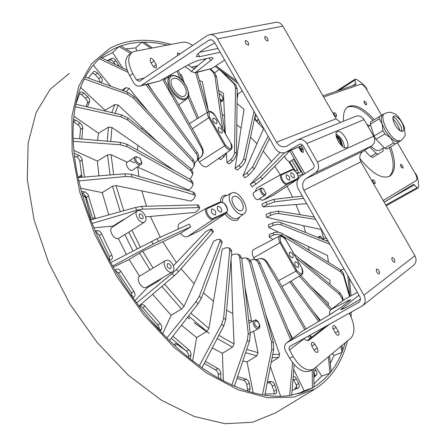<?xml version="1.0" encoding="UTF-8"?>
<svg xmlns="http://www.w3.org/2000/svg" width="446" height="446" viewBox="0 0 446 446"><rect width="100%" height="100%" fill="white"/><g stroke="black" fill="none" stroke-linecap="round" stroke-linejoin="round"><path stroke-width="0.67" d="M84.818 194.93L91.179 219.794M150.151 319.871L159.395 329.198M82.097 193.932L82.711 193.525M82.376 194.919L85.286 197.294M82.404 195.019L85.303 197.388M177.001 344.29L185.932 350.707M107.815 60.879L109.738 59.926C111.009 59.574 112.325 60.31 113.691 62.122L115.263 64.48M92.394 72.999L95.388 74.733L98.828 78.752L100.166 82.382M79.578 93.66L81.635 94.781L85.883 98.627L87.093 100.361L87.483 102.764L85.983 106.594M73.439 121.775L78.541 125.22L80.241 127.684L80.525 129.156L79.633 138.823M74.432 155.989L77.66 157.533L79.711 160.337L81.936 177.246M81.941 193.363L84.071 194.25L85.978 196.697L92.935 219.304M95.717 232.199L97.49 233.052L99.146 235.12L109.337 256.656L109.694 260.364M115.146 270.538L118.497 272.997L131.481 292.888L132.429 297.17M140.122 306.028L142.653 307.684L158.018 325.312L159.189 327.526L159.228 330.073M171.242 338.302L187.008 351.626L188.468 354.336L188.34 357.419M204.251 363.384L216.795 370.671L218.217 373.347L218.423 378.085M236.971 378.476L243.895 380.388L245.345 381.458L246.722 384.084L247.77 391.103M267.221 382.846L269.791 382.908L271.659 384.619L274.039 391.175L274.167 393.941M293.05 378.576L296.651 385.829L296.841 387.507L296.272 388.912M313.789 371.579L314.647 374.456L313.856 376.329M289.605 161.725L295.609 171.403M254.828 116.98L256.21 120.883M296.713 386.063L294.26 389.72M69.314 73.384L50.259 89.178L36.137 112.559L28.159 142.999L27.295 179.392L34.108 219.995L48.592 262.504L70.072 304.283L97.256 342.656L128.364 375.231L161.363 400.19L194.2 416.458L225.057 423.7L252.492 422.256L275.483 412.935L313.9 389.665M347.395 340.984C342.149 362.169 331.59 378.03 315.723 388.561L294.02 397.096L267.845 397.76L238.158 389.782L206.331 372.862L174.113 347.384L143.478 314.458L116.439 275.935L94.758 234.217L79.75 191.975L72.124 151.824L71.945 116.032L78.73 86.295L91.586 63.689L109.359 48.681C115.77 45.096 122.661 42.665 130.031 41.383C142.965 39.242 156.652 40.252 171.08 44.41M204.82 58.917L205.511 59.312M215.981 65.763L236.642 81.066M349.363 278.343L351.102 295.793M351.309 312.144L351.074 316.838M167.624 45.068L157.003 43L147.169 42.136L138.806 42.281L129.569 43.513L120.754 45.921L113.635 48.921L106.064 53.397L99.352 58.783C93.961 63.756 89.306 69.827 85.387 77.013L84.372 78.948C80.609 86.346 77.755 94.775 75.798 104.225L75.307 106.761C73.545 116.406 72.815 126.904 73.116 138.26L73.222 141.287C73.735 152.794 75.341 164.886 78.039 177.558L81.54 191.908L85.727 205.846L90.728 219.923L95.583 231.898L102.011 245.975L109.147 259.901L115.726 271.525L124.049 284.916L132.93 297.872L140.858 308.459L150.592 320.384L160.683 331.629L169.469 340.577L180.022 350.383L190.715 359.32L201.999 367.716L223.736 325.942L221.595 324.353L223.686 318.004L225.776 319.57L231.764 251.839L229.696 250.195L229.088 247.915L225.96 247.725L222.192 249.247L208.906 328.423L190.804 313.125M214.755 72.798L219.242 69.314L214.927 66.448M238.114 83.647L219.237 69.308L234.245 84.032L236.001 85.242L237.233 88.983L235.499 87.795L234.535 152.086L236.458 153.307C236.263 156.184 234.981 158.731 232.617 160.95L230.571 159.674C233.002 157.488 234.323 154.963 234.535 152.086M349.932 296.456L347.863 275.712M349.887 314.324L349.965 312.891M292.582 362.659L289.688 395.535L304.54 391.672L312.39 387.948L317.803 384.497L324.76 378.715L329.917 373.135L334.69 366.601L338.637 359.771L341.993 352.396L345.282 342.757M201.999 367.71C212.084 374.735 222.03 380.471 231.831 384.926L234.418 386.08C244.157 390.278 253.506 393.177 262.465 394.771L264.829 395.167C273.688 396.516 281.972 396.639 289.688 395.53M145.664 216.851L195.114 212.458L198.28 210.083L199.747 207.953L198.386 207.596L197.26 204.881L198.682 205.394M197.26 204.881L141.616 206.386L142.726 209.146L198.386 207.596M142.726 209.146L136.649 210.283L135.517 207.468L141.616 206.386M92.093 223.424L136.649 210.283M93.861 227.806L112.972 226.1L123.302 219.644L123.425 219.945M124.635 219.159L123.302 219.644M90.728 219.917L135.517 207.468M123.737 210.741L116.016 185.581L191.033 201.107L194.127 198.526L195.409 195.816L193.765 194.646L193.051 191.992L194.785 193.475M193.051 191.992L131.425 174.247L132.077 176.911L193.765 194.646M132.077 176.911L125.555 176.499L124.902 173.778L131.425 174.247M78.786 180.925L125.555 176.499M80.553 188.195L102.212 192.622L112.476 186.283L120.242 211.711M116.016 185.581L112.476 186.283M78.039 177.558L124.902 173.778M137.323 166.91L188.753 190.169L191.802 187.404L193.057 184.388L191.2 182.219L190.938 179.749L192.845 182.397M190.938 179.749L126.837 144.209L127.01 146.628L191.2 182.219M127.01 146.628L120.359 144.799L120.197 142.335L126.837 144.209M73.222 141.287L120.359 144.799M73.841 150.374L97.373 161.084L107.514 154.896L110.062 174.977M113.663 174.687L111.076 154.69L107.514 154.896M111.076 154.69L127.311 162.249L135.144 156.88M140.735 164.591L140.652 164.652C137.781 166.759 132.161 158.497 135.294 156.769L136.933 156.836L139.665 158.129C142.218 162.004 141.917 163.816 138.762 163.57C135.4 160.75 134.792 158.508 136.933 156.836M140.284 158.843L139.665 158.129M73.111 138.26L120.197 142.335M134.67 162.941L129.691 160.616M189.583 178.997L191.401 177.252L192.7 174.369L190.793 170.913L190.977 168.75L192.884 172.156L192.828 172.814M190.977 168.75L127.868 117.878L127.567 119.935L190.793 170.913M127.567 119.935L121.083 116.919L121.401 114.834L127.868 117.878M75.307 106.756L121.083 116.919M73.936 116.261L98.471 133.215L108.439 127.199L107.235 141.215M110.764 141.521L111.918 127.422L108.439 127.199M111.918 127.422L174.124 170.428M75.798 104.225L121.401 114.834M191.836 169.58L192.889 168.527L194.188 166.04L194.016 163.771L192.505 161.251L193.118 159.484L194.735 162.355L194.506 165.26M193.118 159.484L134.135 96.475L133.415 98.075L192.505 161.251M133.415 98.075L127.35 94.151L128.097 92.534L134.135 96.475M84.372 78.948L127.35 94.151M80.614 87.461L105.105 110.313L114.862 104.492L111.773 112.593M115.057 113.356L118.168 105.044L114.862 104.492M118.168 105.044L157.421 141.7M85.387 77.007L128.097 92.534M128.03 72.386L99.352 58.783L97.596 60.466M194.841 162.946L196.775 160.861C198.102 158.609 197.912 156.2 196.201 153.636L197.199 152.337C198.91 154.89 199.117 157.276 197.818 159.484L197.455 159.969M145.926 84.634L196.201 153.636M93.309 65.188L110.759 86.234M121.697 90.204L126.09 87.611L123.269 90.778M126.146 91.82L129.156 88.392L126.09 87.611M129.156 88.392L148.384 111.695M197.199 152.337L147.526 84.249M100.796 57.489L127.171 70.234M130.684 53.431L118.987 46.568L112.665 52.533L122.717 68.082M101.878 58.013L112.665 52.533M201.018 156.769C203.047 154.411 203.259 151.607 201.653 148.362L202.333 147.955C203.761 151.305 203.426 154.182 201.319 156.585L197.851 159.936L197.678 159.674M162.578 79.382L201.653 148.362M148.061 84.121L152.867 91.569M163.86 78.647L167.451 84.969L169.374 90.41L174.648 97.652L196.575 136.275L202.333 147.955M120.749 45.916L131.86 52.528M150.826 48.263L141.967 42.119L135.629 47.912L137.078 50.872M125.794 48.921L135.629 47.912M164.245 78.429L164.797 79.555M176.967 71.165L180 78.306M143.946 42.086L152.348 47.973M198.498 117.95L188.608 94.736M182.721 80.91L178.255 70.435M188.034 97.234L197.182 118.775M197.851 159.936L199.362 162.049C202.055 166.035 204.63 167.545 207.089 166.592L231.028 149.639C229.027 150.397 226.908 149.075 224.672 145.675L208.773 117.727L192.31 128.76M142.28 127.746L141.767 129.084M137.903 145.63L137.485 150.112M137.708 167.088L138.84 176.382M141.895 191.117L146.489 206.253M150.391 216.466L160.304 237.227M178.372 229.066C177.709 226.239 178.171 224.31 179.76 223.279L179.944 223.184M200.923 230.08L225.994 213.3L213.433 219.259C209.408 221.539 202.646 209.932 206.86 207.992L207.931 208.271C203.995 209.743 209.96 220.274 213.584 218.245L213.433 219.259L187.521 236.614L200.583 230.275M187.521 236.614C185.291 237.406 182.944 236.313 180.479 233.319L162.807 241.71L176.376 262.594L173.349 265.81M213.394 231.368L212.859 232.45L211.086 230.03L211.666 229.021L209.369 229.679L205.896 231.524L176.376 262.594M181.059 268.76L194.133 283.795L183.992 306.424L164.574 284.063M221.896 241.292L221.985 243.098L220.012 241.018L220.079 239.374L217.319 239.502L213.695 241.169L194.133 283.795M203.404 292.81L213.294 301.089M226.607 310.193L232.773 313.638L234.061 344.017L218.835 335.353M231.084 259.583L232.773 313.638M248.645 320.15L251.516 320.947L251.667 321.683M244.932 287.029L251.516 320.947M268.013 322.932L268.603 322.91L279.631 354.314L272.712 354.52M265.465 313.655L268.603 322.91M280.802 242.312L296.897 270.594C301.897 275.589 303.475 274.585 301.624 267.583L285.657 239.547C280.645 234.479 279.029 235.399 280.802 242.312L253.674 257.788L254.56 259.394M253.674 257.788C251.767 253.846 251.75 251.092 253.623 249.531L279.737 235.906C278.198 237.144 278.265 239.446 279.937 242.802L296.038 271.096L296.897 270.594M310.249 267.672L310.254 266.413L329.945 280.216L329.973 284.303M273.521 232.845C276.581 231.831 279.452 232.054 282.123 233.514L282.106 235.655C279.43 234.206 276.559 234.022 273.487 235.109L273.521 232.845L269.245 234.501L269.206 236.871L272.852 239.502M300.013 259.042L310.254 266.413M309.095 250.29L308.548 246.605L327.448 255.402L328.529 262.376M272.612 223.05C275.65 221.896 278.477 221.762 281.086 222.649L281.454 224.985C278.845 224.115 276.018 224.293 272.985 225.531L272.612 223.05L268.369 224.856L268.754 227.454L278.956 232.36M284.777 235.165L308.548 246.605M305.577 232.494L303.698 225.737L321.159 229.473L324.114 239.942M270.081 212.653L278.259 211.109L278.99 213.55L275.115 213.768L270.845 215.24L270.081 212.653L265.888 214.621L266.686 217.336L303.698 225.737M300.007 214.688L295.96 204.536L306.692 203.66M266.05 202.049L273.788 199.351L274.848 201.804L267.171 204.653L266.05 202.049L261.925 204.196L263.095 206.916L295.96 204.536M292.637 197.193L287.034 186.211M273.571 195.075L297.042 179.599L297.198 178.707C300.141 177.569 294.979 168.543 292.242 170.043L291.45 169.731L281.532 174.219M297.198 178.707L287.324 183.373L287.168 184.282L263.257 200.076L273.192 195.326M263.257 200.076L261.445 200.109L259.277 198.816M260.854 188.117C258.385 189.355 262.906 196.825 265.169 195.242L258.184 199.474C255.971 201.046 251.444 193.597 253.891 192.382L260.854 188.117L263.107 188.29L266.061 193.586M255.279 191.535L256.5 188.201M280.389 174.843L274.769 166.28M255.881 184.192L254.192 181.862L260.67 176.923L262.259 179.119L255.881 184.192L252.023 186.796L250.256 184.36L271.436 161.58L263.246 151.038M248.701 175.1L246.822 173.042L252.52 167.088L254.287 169.034L248.701 175.1L244.965 177.854L242.998 175.707L256.902 143.729L250.54 137.067M240.846 167.244L238.85 165.544L241.977 162.283L243.7 158.698L245.579 160.315L244.564 162.851L242.691 165.477L237.233 170.132L235.137 168.354L241.052 128.247L236.804 124.707M232.617 160.95L229.121 163.944L226.981 162.617L226.473 153.435M218.657 90.443L223.452 93.509L225.369 133.449M224.394 115.731L222.214 114.36M226.791 152.638L224.321 156.479L220.948 159.562L218.841 158.743L218.752 158.33M199.496 80.564L202.361 81.802L208.561 111.667M207.485 106.717L207.033 106.533M231.781 192.995C238.733 189.271 250.858 209.436 244.157 213.578C237.411 219.176 223.535 196.324 231.686 193.04L231.781 192.995M295.074 261.718C294.265 264.757 295.347 266.686 298.313 267.505C299.182 264.489 298.118 262.549 295.107 261.696L295.074 261.718M289.61 252.113C288.785 255.14 289.872 257.069 292.86 257.888C293.713 254.872 292.637 252.943 289.627 252.101L289.61 252.113M289.738 281.872L318.645 321.46M323.244 327.765L323.473 328.078M319.91 320.702L291.054 281.086M331.11 371.652L329.588 355.908M313.092 311.341L320.518 320.345M332.437 353.522L334.032 355.445L330.308 363.373M341.012 346.336L341.993 352.396L334.032 355.445M299.266 276.18L330.469 309.914M331.646 308.994L300.626 275.366M342.734 350.484L341.915 345.578M311.152 286.778L328.373 302.996L328 305.042M328.217 305.281L328.373 302.996M342.656 300.715L342.171 298.569L339.317 294.198L339.59 292.409L293.986 253.964M296.345 258.1L339.317 294.198M339.59 292.409L342.439 296.746L342.171 298.569M343.253 300.269L342.439 296.746M269.206 236.871L273.487 235.109M349.536 296.685L343.47 275.254L340.627 271.854L340.549 269.858L282.123 233.514M282.106 235.655L340.627 271.854M340.549 269.858L343.387 273.225L343.47 275.254M349.909 295.949L343.387 273.225M268.754 227.454L272.985 225.531M343.927 268.832L341.078 270.209M281.454 224.985L329.889 244.263M328.407 241.671L281.086 222.649M266.686 217.336L270.845 215.24M323.579 237.885L326.6 238.504M278.99 213.55L315.69 219.415M314.335 217.046L278.259 211.109M263.095 206.916L267.171 204.653M274.848 201.804L303.642 198.325M302.36 196.078L273.788 199.351M298.809 177.965L298.603 177.597L298.168 177.803M298.101 176.153L302.873 173.834M301.647 171.693L297.259 173.784M291.048 172.68L290.976 172.719C290.374 175.473 291.439 177.24 294.176 178.015C294.817 175.356 293.775 173.578 291.048 172.68M286.399 174.804L286.321 174.843C285.702 177.631 286.778 179.415 289.554 180.184C290.212 177.497 289.159 175.702 286.399 174.804M284.492 156.295L286.271 159.428L288.685 161.34L294.321 170.277M262.259 179.119L289.749 150.899M284.52 152.761L260.67 176.923M280.038 152.443L271.436 161.58M254.192 181.862L250.256 184.36M254.287 169.034L269.473 138.522M268.124 136.164L252.52 167.088M259.856 121.691L258.936 123.698M254.387 119.043L263.608 128.755L256.902 143.729M246.822 173.042L242.998 175.707M245.579 160.315L255.463 114.009M253.986 111.428L243.7 158.698M242.256 90.895L237.963 94.017L237.11 99.018M237.06 103.483L244.079 109.387L241.052 128.247M238.85 165.544L235.137 168.354M221.344 70.763L236.001 85.242M236.458 153.307L237.233 88.983M235.499 87.795L234.245 84.032M230.571 159.674L226.981 162.617M210.635 69.091L214.571 72.626L216.639 76.913L214.9 76.093L222.593 128.565M224.946 132.696L216.639 76.913M214.9 76.093L212.803 71.795L214.571 72.626M209.971 69.269L212.803 71.795M221.623 156.295L218.841 158.743M215.117 115.653L215.072 115.57C209.91 110.223 208.104 110.792 209.648 117.27L208.773 117.727C207.273 114.8 207.195 112.782 208.533 111.684L197.11 72.358M195.632 72.709L207.134 112.559M166.687 45.247L167.311 45.13M180.039 74.621L181.533 74.917L179.866 74.203M181.533 74.917L184.343 82.917M200.555 80.999L199.485 80.531M237.183 93.326L237.963 94.017M255.697 114.421L255.435 114.143M257.247 121.942L258.345 119.049M293.418 159.373L301.15 171.933M297.092 173.466L298.123 172.535L297.738 170.316L291.645 160.465M301.039 151.233L300.738 148.975L299.01 147.409M328.128 241.175L325.257 240.4M316.086 367.231L321.8 376.073L329.917 373.135L328.446 356.872M304.986 327.163L306.118 328.919M310.098 335.085L311.553 337.338M321.8 376.073L313.973 383.984M314.017 386.994L313.75 369.093M311.007 337.761L309.63 335.342M306.017 328.981L274.251 273.063L267.109 262.031L266.346 262.304C264.389 259.277 261.919 258.111 258.936 258.819L259.277 258.702C262.343 257.966 264.952 259.076 267.109 262.031M293.763 369.667L304.155 390.819L312.39 387.948L312.245 369.851M256.444 259.611L258.936 258.819M287.731 328.696L292.531 338.419M266.346 262.304L304.73 329.75M308.325 336.072L309.814 338.687M256.433 259.605L259.277 258.702M313.878 377.506L316.543 374.874L317.017 373.597L316.615 371.39L314.815 368.296M304.155 390.819L298.017 393.818M254.85 259.394L255.385 259.405C257.498 259.644 259.087 260.938 260.152 263.279L258.396 263.257C257.32 260.916 255.709 259.617 253.551 259.377L250.329 260.046M292.002 338.815L260.152 263.279M291.717 395.212L294.165 364.605M258.396 263.257L290.708 339.791M271.224 362.202L278.756 357.463L279.631 354.314M270.365 366.618L280.651 396.26M247.915 258.429L248.483 258.602L251.315 262.12L249.359 261.534L246.482 258L243.588 257.978L241.743 258.591M249.359 261.534L271.536 342.193L273.42 342.612L251.315 262.12M273.42 342.612L273.627 349.792L271.709 349.38L271.536 342.193M264.835 395.173L273.627 349.792M262.471 394.777L271.709 349.38M253.623 331.177L258.033 352.658L246.733 349.38M242.853 360.948L247.039 361.94L256.812 355.858L258.033 352.658M247.039 361.94L253.177 392.686M239.742 255.106L241.704 258.267L239.641 257.13L238.108 254.203L234.858 253.975L231.468 255.201M239.641 257.13L248.216 333.502L250.256 334.511L241.704 258.267M250.256 334.511L249.386 341.463L247.307 340.454L248.216 333.502M234.423 386.08L249.386 341.463M231.831 384.931L247.307 340.454M212.285 347.941L222.415 353.321L232.438 347.15L234.061 344.017M222.415 353.321L223.368 380.778M230.872 249.331L231.764 251.839M225.776 319.57L223.736 325.942M229.696 250.195L223.686 318.004M199.323 365.82L221.595 324.353M181.438 325.184L196.619 337.594L206.855 331.367L208.906 328.423M196.619 337.594L192.672 360.847M220.012 241.018L199.329 296.244L201.347 298.307L221.985 243.098M201.347 298.307L198.102 303.737L196.034 301.641L199.329 296.244M169.469 340.582L198.102 303.737M166.876 338.018L196.034 301.641M152.621 294.299L171.113 315.305L181.511 309.056L183.992 306.424M171.113 315.305L162.673 333.719M211.086 230.03L176.61 269.312L178.433 271.759L212.859 232.45M178.433 271.759L174.057 275.94L172.195 273.443L176.61 269.312M138.957 306.001L174.057 275.94M136.627 302.918L172.195 273.443M161.558 278.337L160.828 279.112L160.655 278.873M147.018 286.951L147.464 287.558L157.962 281.32L160.828 279.112M147.464 287.558L134.982 300.699M110.658 262.661L156.97 238.733L158.481 241.42L190.749 226.802L180.479 233.319M153.056 268.04L142.664 251.221L162.807 241.71M142.664 251.221L129.178 259.511L139.509 276.236C135.372 279.174 142.296 290.112 146.489 287.263L172.424 271.904C168.103 274.814 161 262.8 165.65 260.453C168.058 259.544 170.394 260.838 172.658 264.322C174.38 267.84 174.308 270.365 172.424 271.904M113.161 267.115L129.178 259.511M112.565 266.067L153.134 244.135L151.59 241.392M158.481 241.42L153.134 244.135M190.749 226.802L189.255 224.154L156.97 238.733M137.374 210.902L112.191 227.226C107.993 229.406 113.685 239.87 118.363 238.56L126.38 254.488M112.972 226.1L113.172 226.59M109.454 260.464L111.411 259.628C112.582 258.697 112.699 257.203 111.756 255.134L101.699 233.916C100.59 231.719 99.157 230.621 97.39 230.621L95.165 230.911M140.418 247.195L131.821 230.192M137.201 248.868L128.738 232.154L129.139 231.903M118.363 238.56L128.738 232.154M144.799 214.849C146.45 218.172 146.388 220.569 144.621 222.036C140.39 225.018 132.88 213.283 137.463 210.846C139.966 209.888 142.413 211.226 144.799 214.849M142.703 215.736L141.12 214.097L139.492 213.98C138.606 216.801 139.654 218.429 142.625 218.875L143.233 217.615L142.703 215.736M211.822 208.895L211.716 208.951C210.774 212.257 212.001 214.264 215.39 214.972C216.377 211.805 215.189 209.776 211.822 208.895M217.76 206.18L217.659 206.236C216.745 209.497 217.96 211.488 221.3 212.201C222.259 209.074 221.077 207.067 217.76 206.18M157.962 281.32L157.522 280.729M132.969 297.922L134.352 296.59C135.383 295.263 135.244 293.546 133.934 291.428L120.927 271.502C119.517 269.456 118.045 268.704 116.501 269.25L114.89 270.103M165.65 260.453L139.509 276.236M149.951 269.908L139.509 252.988M170.64 265.353L169.129 263.776L167.573 263.658C166.598 266.485 167.585 268.152 170.539 268.67L171.186 267.344L170.64 265.353M181.511 309.056L161.82 286.421M160.409 331.333L161.586 328.992C162.216 327.258 161.764 325.468 160.225 323.612L144.331 305.449L143.172 304.752L141.778 304.624L139.514 306.731M206.855 331.367L188.58 315.985M190.269 358.969L191.111 353.851L189.779 350.623L172.897 336.173M232.438 347.15L217.185 338.531M220.787 379.395L220.798 372.494L219.287 369.399L205.366 361.238M250.089 333.028L258.574 328.585C255.764 330.375 251.249 322.04 254.131 320.39L254.633 320.167M256.812 355.858L245.629 352.675M249.13 391.527L250.217 388.41L249.202 382.863L248.082 380.555L246.37 379.161L237.584 376.641M278.756 357.463L272.093 357.703M265.063 393.969L275.372 393.857L276.219 393.461L276.743 392.318L276.498 389.994L274.691 384.558L273.621 382.779L271.686 381.575L267.444 381.698M292.097 390.495L298.424 387.948C299.45 387.173 299.534 385.734 298.681 383.627L295.648 377.628L294.416 376.575L293.223 376.368M102.212 192.622L108.768 214.905M95.399 218.618L88.13 194.696L85.716 192.198L81.362 191.256M127.311 162.249C124.244 164.067 129.825 172.167 132.685 170.054L132.769 169.998M97.373 161.084L98.945 175.875M84.495 177.04L81.847 158.313L79.611 155.654L74.125 153.257M98.471 133.215L97.596 140.379M81.802 139.013L82.772 127.511L82.326 125.655L80.118 123.051L75.831 120.208L73.612 119.578M105.105 110.313L104.81 110.97M87.483 106.94L89.679 101.119L89.451 99.09L87.773 96.682L83.569 92.902L81.724 91.987L80.609 92.105L79.945 92.818L75.831 104.23M100.947 82.666L101.972 81.495C102.691 80.38 102.357 78.92 100.98 77.119L96.988 72.525L94.379 71.36L93.526 71.756L88.314 78.072M119.428 66.493L115.798 60.511C114.432 58.694 113.117 57.958 111.851 58.303L107.374 60.667M198.057 159.813L201.319 156.585M184.304 85.827C180.256 79.711 176.36 77.309 172.613 78.619C166.408 82.086 179.164 100.233 184.744 95.918C186.935 93.989 186.79 90.622 184.304 85.827M241.66 201.592C238.866 197.271 236.135 195.577 233.47 196.513C228.458 199.033 237.3 213.595 241.894 210.389C243.856 208.711 243.778 205.779 241.66 201.592M213.272 117.995L213.06 118.095C212.43 121.095 213.645 122.923 216.706 123.587C217.436 120.855 216.288 118.993 213.272 117.995M218.663 127.472L218.468 127.562C217.821 130.566 219.031 132.401 222.086 133.075C222.822 130.321 221.684 128.454 218.663 127.472M209.23 333.329L194.244 322.748M189.533 318.896L187.604 317.245M209.146 333.385L194.161 322.793M189.455 318.94L187.549 317.312M132.997 251.048L124.874 234.574M342.283 146.249L341.162 140.652L339.367 137.541L336.1 135.305M342.567 146.478L341.162 140.652M391.989 257.554L392.051 257.515C394.303 258.362 395.162 259.973 394.638 262.337C392.458 261.568 391.571 259.973 391.989 257.554M265.052 36.449C267.344 37.425 268.297 38.941 267.901 41.004C265.587 40.346 264.573 38.858 264.857 36.527L265.052 36.449M245.573 40.474C247.982 41.467 248.968 43.033 248.528 45.174C246.086 44.533 245.032 42.994 245.356 40.558L245.573 40.474M376.513 268.994L376.586 268.944C378.955 269.802 379.841 271.469 379.239 273.939C376.948 273.169 376.039 271.519 376.513 268.994M329.728 314.837L329.471 311.999L330.742 309.675L347.69 300.855L350.902 299.601L340.889 307.478L327.604 316.119L301.814 331.484L286.627 342.857C284.319 344.964 283.985 347.713 285.63 351.091L289.666 358.222C296.484 369.004 303.219 373.263 309.858 371L312.986 369.494M307.394 340.566L325.48 326.522M357.324 292.269L343.643 300.019L330.742 309.675M286.627 342.857L358.963 302.249C360.602 300.721 360.853 298.792 359.721 296.467L298.324 189.02C295.871 183.752 296.646 179.521 300.649 176.326L312.897 168.588C314.257 167.506 314.525 166.074 313.7 164.295L303.107 145.809L301.457 144.331L300.281 144.125L299.093 144.482L285.724 152.381C281.354 153.753 277.73 152.27 274.853 147.938L214.348 42.052L212.101 40.001L210.356 39.722L208.711 40.307L141.499 85.392L139.983 86.061C137.435 86.485 135.333 85.381 133.683 82.755L129.753 75.814C124.624 65.818 124.373 58.783 129.006 54.707L131.52 52.795M359.008 295.219L340.677 309.608C341.965 309.831 348.549 306.324 360.429 299.093M209.152 57.958L210.596 60.634L194.986 72.865L211.616 68.606L224.661 60.104M204.313 59.034L204.803 59.887M340.504 122.46L336.156 118.787L282.853 26.13C281.03 23.259 278.611 22.016 275.595 22.4L209.486 34.716C212.731 34.309 215.362 35.708 217.38 38.902L276.459 142.257C279.073 146.199 282.379 147.565 286.371 146.338L297.633 139.765C301.312 138.639 304.367 139.893 306.792 143.517L317.407 162.043C319.475 166.509 318.801 170.093 315.389 172.792L306.079 178.645C302.382 181.572 301.663 185.458 303.921 190.297L363.897 295.213C365.965 299.456 365.519 302.979 362.548 305.789L289.878 346.369L289.12 347.434L289.086 349.157L293.117 356.51C299.952 367.314 306.681 371.596 313.304 369.344L351.041 337.929C355.423 332.694 354.849 324.471 349.324 313.254M362.548 305.789L413.593 265.32C416.347 262.733 416.798 259.539 414.936 255.736L360.914 161.82C358.891 157.483 359.599 153.965 363.033 151.278L371.674 145.892C374.846 143.422 375.504 140.183 373.648 136.186L364.092 119.612C361.907 116.373 359.108 115.274 355.707 116.328L297.633 139.765M303.854 338.559L304.055 338.787C305.889 340.471 307.523 340.956 308.955 340.253L329.566 324.248M335.66 333.402L333.508 329.622C332.56 327.698 332.515 326.372 333.368 325.647L334.316 325.647L335.403 326.439L338.319 331.261C339.267 333.19 339.311 334.522 338.453 335.253L337.081 335.024L335.66 333.402M314.391 350.517L312.155 346.581C311.174 344.568 311.152 343.169 312.083 342.389L313.098 342.377L314.24 343.186L317.268 348.203C318.254 350.222 318.282 351.626 317.34 352.412L315.88 352.189L314.391 350.517M192.605 45.447C188.797 42.833 185.447 41.762 182.553 42.236L134.692 51.323L132.027 52.411C127.411 56.475 127.673 63.516 132.819 73.529L136.398 79.845L139.185 81.317L139.877 81.016L207.028 35.719L209.486 34.716M339.038 142.586L337.527 139.96M336.078 133.945C341.123 137.1 343.894 141.638 344.401 147.565M346.665 147.687L346.832 147.598C351.582 145.285 341.502 128.688 337.198 131.737C332.543 133.939 342.221 150.257 346.665 147.687M188.028 64.915L193.932 68.561L198.821 64.754L191.295 71.516L189.628 69.71L184.99 66.588M206.442 58.56L198.821 64.754M217.988 48.43L199.641 52.282M180.134 53.86L177.514 52.884L177.547 55.605M154.054 60.79L156.217 64.598L156.351 67.714C155.13 68.149 153.859 67.374 152.532 65.389L150.358 61.565L150.224 58.465C151.45 58.03 152.727 58.805 154.054 60.79L151.149 62.953M194.986 72.865L191.295 71.516M139.983 86.061L159.668 81.044L185.413 66.348C191.262 63.081 196.056 60.974 199.802 60.032L210.551 57.646L212.787 57.668C213.177 58.142 212.447 59.128 210.596 60.634M220.179 52.26L199.63 56.72L196.469 56.659C196.318 54.094 202.445 49.512 214.844 42.922M336.184 135.913C339.384 138.249 341.313 141.611 341.976 145.993M336.401 136.922C338.876 138.795 340.465 141.56 341.168 145.229M369.583 125.711L366.919 124.506M369.857 147.029L376.062 153.301L370.576 156.546L372.711 157.416L383.103 151.127L383.097 148.239M384.72 148.184L375.995 139.28L384.887 133.951L390.434 137.753L393.612 142.926L384.72 148.184L386.838 149.087L399.254 141.683M375.995 139.28L374.049 136.03L382.93 130.684L384.887 133.951M376.062 153.301L378.186 154.188M393.612 142.926L395.719 143.846M370.576 156.546L364.46 150.391M374.049 136.03L370.364 124.194L379.178 118.82L382.211 124.027L382.93 130.684M370.364 124.194L370.587 121.936L379.379 116.557L379.178 118.82M382.958 114.538L379.379 116.557M399.281 141.666L395.463 141.533L390.434 137.753L385.567 131.33L382.211 124.027C380.75 119.088 380.984 115.932 382.924 114.561L384.541 113.574M392.954 118.703L397.191 124.127L400.291 130.89M403.273 125.973C404.528 131.035 403.335 132.546 399.688 130.5C396.182 127.545 393.957 123.832 393.01 119.372C391.794 112.013 400.87 117.934 403.273 125.973M384.162 147.609L379.301 150.486L376.084 150.397L370.955 146.344M333.775 113.808L335.258 116.183M364.025 102.469L365.202 104.364M400.525 165.65L401.662 167.607M367.097 90.226L366.723 88.737L364.912 86.173L361.489 82.856L356.666 79.416L355.272 79.137L354.921 80.096L355.897 83.569L355.774 84.64L322.943 95.823M384.145 202.205L413.297 184.432L414.412 184.934L417.032 187.682L418.114 187.978L418.66 186.785L418.292 181.21L417.227 176.744L415.928 173.912L414.78 172.775M372.427 180.903L373.843 183.351M391.766 197.684L384.157 202.228M302.41 152.326L301.056 148.78L299.171 146.767M300.905 146.043L303.146 148.997L303.258 152.426L302.176 152.209L300.944 151.127L299.667 149.081L298.948 146.862M372.984 120.465C362.732 109.203 354.174 104.782 347.311 107.213M389.04 176.577C394.415 171.638 394.515 161.982 389.336 147.615M390.668 146.829C396.065 161.87 395.758 171.665 389.743 176.22C381.938 179.409 371.958 173.477 359.794 158.414M343.587 121.217C342.98 113.825 344.468 108.986 348.053 106.694C354.882 103.639 363.635 107.965 374.305 119.662M401.74 167.685L400.497 165.544M400.976 166.676L400.659 164.279C402.443 164.987 403.195 166.286 402.922 168.181L400.976 166.676M335.336 116.25L333.747 113.713M334.244 114.929L333.97 112.526C335.944 113.184 336.786 114.533 336.485 116.573L334.244 114.929M365.28 104.442L363.992 102.368M364.421 103.327L364.109 101.086C365.91 101.744 366.696 103.02 366.473 104.905L364.421 103.327M373.921 183.417L372.404 180.803M372.951 182.213L372.666 179.638C374.629 180.351 375.426 181.728 375.064 183.774L372.951 182.213M323.612 96.977L360.563 84.3C362.342 84.11 364.31 85.721 366.467 89.133L381.581 115.302M289.66 150.737L303.33 174.631M397.458 142.787L415.148 173.416C417.032 176.995 417.372 179.387 416.168 180.591L383.186 200.544M304.791 173.711L291.266 150.068M313.928 164.775L302.812 145.368M173.689 344.619L176.616 343.074M79.516 177.441L81.713 175.852M239.937 216.756L237.395 220.207C233.654 221.534 229.551 219.443 225.085 213.929M220.447 201.96C220.558 196.92 222.699 194.729 226.863 195.381M226.64 212.826C230.933 218.022 234.752 219.794 238.097 218.139L244.157 213.578M225.068 196.251L224.968 196.301C223.145 197.255 222.292 199.245 222.409 202.278M301.624 267.583L301.708 267.522C303.274 271.452 303.28 273.85 301.713 274.714C299.907 275.394 298.012 274.184 296.038 271.096L278.577 280.685M279.737 235.906C282.089 235.365 284.091 236.564 285.747 239.491L301.613 267.567M273.37 195.225L297.192 179.515L287.168 184.282C284.024 186.099 278.014 175.796 281.348 174.308L282.29 174.553L292.242 170.043M287.324 183.373C284.503 184.984 279.19 175.685 282.29 174.553M265.888 193.107C264.879 198.715 257.704 186.11 263.33 188.619M224.321 156.479L222.42 155.732M222.604 100.874L220.129 100.35M219.215 94.201L219.46 94.195C223.558 94.753 224.422 103.511 219.911 98.873M256.506 115.837L254.839 116.941M258.24 119.545L256.216 120.872M297.41 169.709L295.363 170.957M327.219 241.191L327.62 240.968M318.411 237.651L319.024 236.614C319.927 235.616 321.36 236.62 323.333 239.63M319.325 238.013C320.089 236.096 321.388 236.614 323.216 239.58M316.543 374.874L314.168 376.006M313.783 371.39L316.063 370.292M111.756 255.134L109.337 256.656M101.699 233.916L99.307 235.466M95.55 231.82L97.39 230.621M213.584 218.245L226.144 212.302C229.868 210.835 224.093 200.655 220.603 202.529L207.931 208.271M220.603 202.529L219.733 202.161C224.884 200.945 229.824 209.626 226.217 213.177L226.144 212.302M179.76 223.279L206.86 207.992L219.733 202.161L207.095 207.881M134.352 296.59L132.707 297.56M133.934 291.428L131.481 292.888M120.927 271.502L118.497 272.997M114.951 270.204L116.501 269.25M161.586 328.992L159.373 330.224M160.225 323.612L157.745 325M145.117 306.251L142.653 307.684M191.061 355.005L188.558 356.326M188.887 349.736L186.395 351.063M219.783 378.849L220.943 378.264M220.876 373.302L218.384 374.573M218.083 368.446L215.591 369.723M247.731 389.631L250.217 388.41M249.292 383.276L246.811 384.497M246.08 379.072L243.6 380.299M255.497 320.579C259.26 322.285 260.252 324.666 258.479 327.715C254.694 326.004 253.702 323.629 255.497 320.579M274.039 391.175L276.498 389.994M274.836 384.954L272.383 386.136M271.424 381.57L268.977 382.757M296.261 384.781L298.681 383.627M296.445 378.91L294.031 380.07M95.115 217.063L92.746 218.635M88.603 195.911L86.262 197.506M82.326 193.43L84.662 191.825M82.27 159.869L79.973 161.497M76.623 156.92L78.909 155.28M74.482 153.391L74.164 153.619M82.75 127.84L80.503 129.485M77.877 124.707L80.118 123.051M75.831 120.208L73.59 121.87M89.59 101.387L87.394 103.032M85.576 98.332L87.773 96.682M83.826 93.125L81.635 94.781M101.972 81.495L100.595 82.538M98.828 78.752L100.98 77.119M97.535 73.094L95.388 74.733M111.851 58.303L109.738 59.926M117.554 65.59L118.636 64.765M115.798 60.511L113.691 62.122M199.362 162.049L225.548 145.206L209.648 117.27M170.573 89.557C167.211 83.023 167.027 78.479 170.021 75.937C175.707 74.164 181.16 77.582 186.378 86.173C190.191 96.241 188.112 94.546 188.468 95.829C188.647 96.481 187.95 97.624 186.389 99.263C181.394 101.114 176.12 97.88 170.573 89.557M186.64 99.079L178.74 104.866M186.244 86.156L188.145 91.285L188.195 95.645L186.378 98.376L183.022 98.923L178.785 97.139L174.503 93.37L171.058 88.358L169.151 83.134L169.162 78.752L171.069 76.093L174.47 75.658L178.684 77.504L182.877 81.25L186.244 86.156M215.072 115.57L230.838 143.272C232.461 149.839 230.699 150.486 225.548 145.206M231.1 149.583L231.028 149.639C232.494 147.966 232.466 145.836 230.95 143.25L230.877 143.339M230.838 143.272L215.184 115.559C212.893 112.119 210.674 110.831 208.533 111.684M343.643 300.019L331.144 309.424M329.627 314.447L332.287 313.254M347.69 300.855L348.281 301.842M301.814 331.484L287.168 342.506M358.5 302.555L359.365 301.881M304.055 338.787L289.443 350.021M309.262 340.047L308.565 340.426M289.666 358.222L293.117 356.51M132.819 73.529L129.753 75.814M299.773 144.197L299.093 144.482M364.092 119.612L306.792 143.517M317.407 162.043L373.648 136.186M276.459 142.257L336.156 118.787M282.853 26.13L217.38 38.902M136.398 79.845L144.309 78.028M191.267 67.223L197.561 65.774M196.089 72.324L211.616 68.606M141.499 85.392L159.668 81.044M211.398 39.783L208.711 40.307M286.678 151.896L302.689 145.218M198.03 53.698L199.63 56.72M153.463 66.638L156.217 64.598M371.674 145.892L315.389 172.792M306.079 178.645L363.033 151.278M360.914 161.82L303.921 190.297M363.897 295.213L414.936 255.736M342.74 307.673L343.409 308.766M335.297 332.766L338.319 331.261M336.178 327.503L333.195 328.992M313.995 349.82L317.268 348.203M315.049 344.284L311.815 345.89M397.146 140.535C388.678 137.362 378.793 116.01 384.586 113.54C390.529 111.422 390.757 112.359 393.885 113.513C396.834 114.17 400.33 118.664 404.36 126.993L405.091 134.653C405.509 135.612 404.109 137.636 400.893 140.713L397.146 140.535M354.96 79.276L336.278 91.285M354.921 80.096L338.865 90.404M355.897 83.569L352.429 85.788M414.412 184.934L392.023 197.466M417.032 187.682L385.801 205.088M417.919 188.1L386.191 205.762L417.93 188.089M303.146 148.997L301.691 149.901M302.505 147.882L301.056 148.78M174.637 345.505L177.647 343.961M78.011 177.424L81.551 174.821M198.609 205.216L199.747 207.953M194.69 193.135L195.409 195.816M192.789 181.884L193.057 184.388M192.884 172.156L192.7 174.369M194.74 164.574L194.116 166.403M197.818 159.484L196.775 160.861M100.835 57.506L101.348 57.021M231.686 193.04L224.968 196.301M297.192 179.515C300.052 179.125 296.255 168.187 291.45 169.731L281.348 174.308L256.378 188.262M265.169 195.242L266.067 193.519M220.43 102.363L222.554 100.907L223.262 98.505C221.746 95.282 220.38 93.738 219.164 93.861M289.131 162.021L294.293 158.832M317.697 237.361L319.024 236.614M301.713 274.714L281.911 286.549M299.757 393.322L304.54 391.672M253.551 259.377L255.385 259.405M246.482 258L248.483 258.602M238.108 254.203L240.199 255.357M229.088 247.915L231.179 249.582M220.079 239.374L222.069 241.476M211.666 229.021L213.456 231.452M128.972 232.009L144.621 222.036M226.217 213.177L200.862 230.119M248.98 323.11L254.778 320.117C256.294 319.436 257.927 320.981 259.683 324.755C259.968 326.968 259.6 328.245 258.574 328.585M132.685 170.054L140.652 164.652C142.296 164.646 142.135 162.584 140.172 158.469M130.277 160.214L135.21 156.825M169.775 76.104L164.496 79.767M208.46 111.729L189.399 123.637M302.739 145.279L285.724 152.381M196.307 56.363L196.469 56.659M399.688 130.5L401.606 131.28C401.98 132.083 401.896 130.717 401.355 127.188C394.008 113.373 392.413 118.196 393.244 117.348L393.01 119.372M400.893 140.713L399.215 141.705M370.637 125.07L368.123 126.603M355.022 79.226L336.239 91.296M391.722 197.723L392.285 197.238"/></g></svg>
